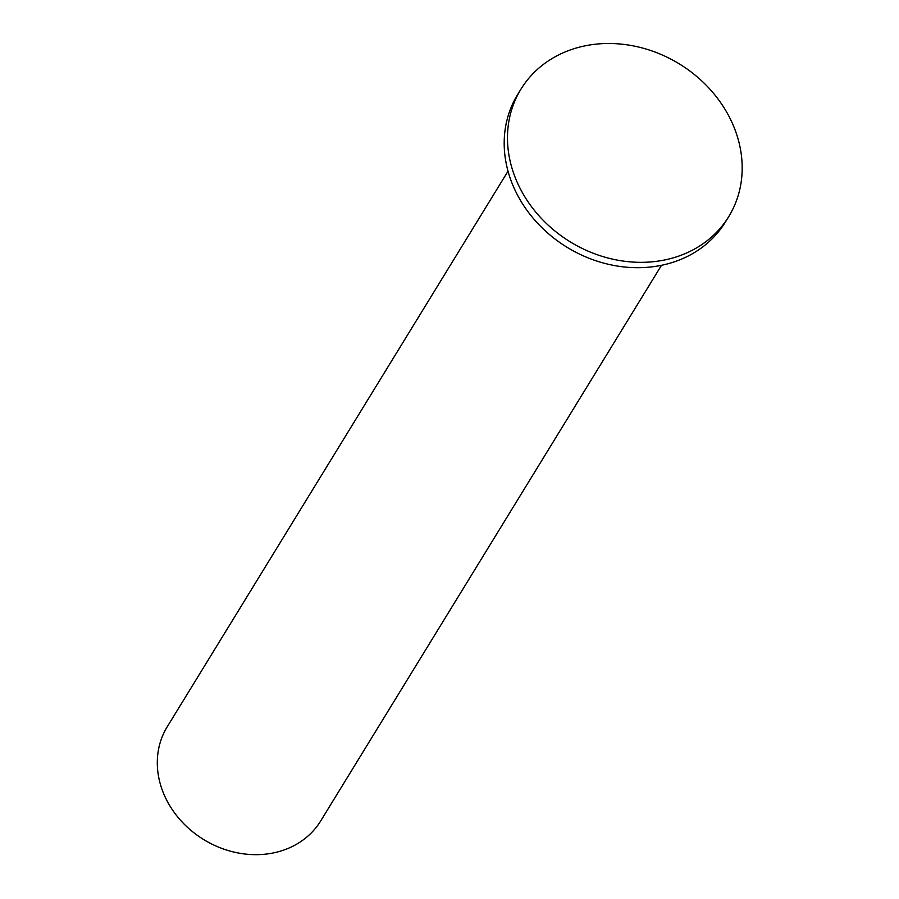 <?xml version="1.0" encoding="UTF-8"?>
<svg xmlns="http://www.w3.org/2000/svg" width="899" height="899" viewBox="0 0 899 899"><rect width="100%" height="100%" fill="white"/><g stroke="black" fill="none" stroke-linecap="round" stroke-linejoin="round"><path stroke-width="1.35" d="M661.507 265.306L320.718 820.911A90.024 77.089 -148.5 0 1 245.18 854.05A90.024 77.089 -148.5 0 1 168.383 803.313A90.024 77.089 -148.5 0 1 167.236 726.774L508.025 171.17M520.937 89.192L517.644 94.552A121.871 104.363 31.5 0 0 519.195 198.173A121.871 104.363 31.5 0 0 623.164 266.857A121.871 104.363 31.5 0 0 725.426 221.997L728.718 216.637A121.871 104.363 31.5 0 0 679.397 63.953A121.871 104.363 31.5 0 0 520.937 89.192A121.871 104.363 31.5 0 0 522.488 192.813A121.871 104.363 31.5 0 0 626.457 261.497A121.871 104.363 31.5 0 0 728.718 216.637"/></g></svg>

